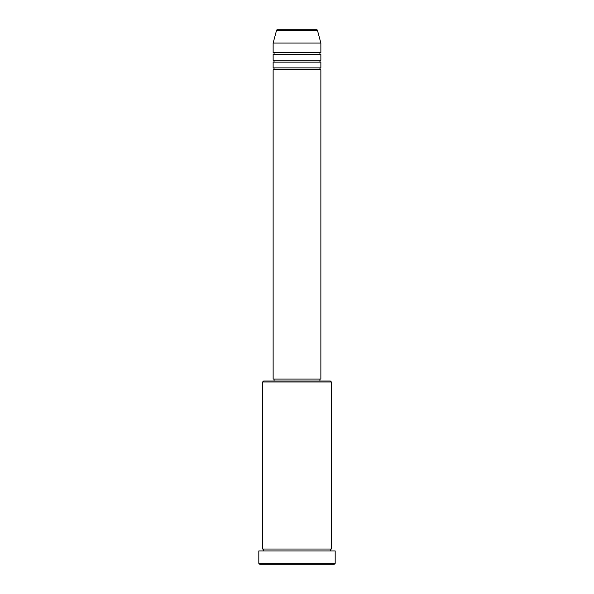 <?xml version="1.0" encoding="UTF-8"?>
<svg xmlns="http://www.w3.org/2000/svg" width="594" height="594" viewBox="0 0 594 594"><rect width="100%" height="100%" fill="white"/><g stroke="black" fill="none" stroke-linecap="round" stroke-linejoin="round"><path stroke-width="0.89" d="M317.478 30.405L276.522 30.405A0.958 0.958 0 0 1 277.45 29.7L316.55 29.7A0.958 0.958 0 0 1 317.478 30.405L320.864 43.065L273.136 43.065L273.136 52.614A0.958 0.958 0 0 1 274.086 53.564A0.958 0.958 0 0 1 273.136 54.522L273.136 60.246A0.958 0.958 0 0 1 274.086 61.204A0.958 0.958 0 0 1 273.136 62.155L273.136 67.887A0.958 0.958 0 0 1 274.086 68.837A0.958 0.958 0 0 1 273.136 69.795L273.136 379.098L320.864 379.098L320.864 69.795L273.136 69.795M320.864 43.065L320.864 52.614A0.958 0.958 0 0 0 319.914 53.564A0.958 0.958 0 0 0 320.864 54.522L320.864 60.246A0.958 0.958 0 0 0 319.914 61.204A0.958 0.958 0 0 0 320.864 62.155L320.864 67.887A0.958 0.958 0 0 0 319.914 68.837A0.958 0.958 0 0 0 320.864 69.795M262.63 381.964L263.588 381.006L330.413 381.006L331.37 381.964L262.63 381.964L262.63 549.027A0.958 0.958 0 0 1 263.588 549.977A0.958 0.958 0 0 1 262.63 550.935M334.229 564.3L259.771 564.3L258.813 563.342L335.187 563.342L334.229 564.3M331.37 381.964L331.37 549.027A0.958 0.958 0 0 0 330.413 549.977A0.958 0.958 0 0 0 331.37 550.935M320.864 62.155L273.136 62.155M320.864 67.887L273.136 67.887M274.086 379.098L274.086 381.006M319.914 379.098L319.914 381.006M331.37 549.027L262.63 549.027M335.187 563.342L335.187 550.935L258.813 550.935L258.813 563.342M276.522 30.405L273.136 43.065M320.864 52.614L273.136 52.614M320.864 54.522L273.136 54.522M320.864 60.246L273.136 60.246"/></g></svg>
